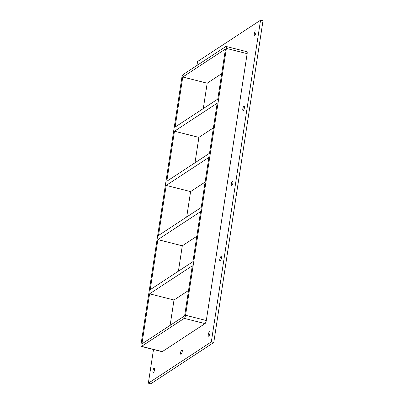 <?xml version="1.0" encoding="UTF-8"?>
<svg xmlns="http://www.w3.org/2000/svg" width="404" height="404" viewBox="0 0 404 404"><rect width="100%" height="100%" fill="white"/><g stroke="black" fill="none" stroke-linecap="round" stroke-linejoin="round"><path stroke-width="0.61" d="M255.459 30.921A2.308 0.687 104.2 0 1 255.687 30.866A2.308 0.687 104.2 0 1 255.868 32.921A2.308 0.687 104.2 0 1 254.788 35.284A2.308 0.687 104.2 0 1 254.555 35.34A2.308 0.687 104.2 0 1 254.379 33.285A2.308 0.687 104.2 0 1 255.459 30.921M181.77 349.925A2.308 0.687 104.2 0 1 182.002 349.869A2.308 0.687 104.2 0 1 182.179 351.924A2.308 0.687 104.2 0 1 181.098 354.288A2.308 0.687 104.2 0 1 180.871 354.343A2.308 0.687 104.2 0 1 180.689 352.288A2.308 0.687 104.2 0 1 181.77 349.925M243.945 106.141A2.308 0.687 104.2 0 1 244.178 106.08A2.308 0.687 104.2 0 1 244.359 108.136A2.308 0.687 104.2 0 1 243.279 110.499A2.308 0.687 104.2 0 1 243.046 110.56A2.308 0.687 104.2 0 1 242.87 108.504A2.308 0.687 104.2 0 1 243.945 106.141M232.436 181.356A2.308 0.687 104.2 0 1 232.669 181.3A2.308 0.687 104.2 0 1 232.845 183.355A2.308 0.687 104.2 0 1 231.77 185.719A2.308 0.687 104.2 0 1 231.537 185.774A2.308 0.687 104.2 0 1 231.361 183.719A2.308 0.687 104.2 0 1 232.436 181.356M220.927 256.575A2.308 0.687 104.2 0 1 221.16 256.52A2.308 0.687 104.2 0 1 221.336 258.575A2.308 0.687 104.2 0 1 220.261 260.939A2.308 0.687 104.2 0 1 220.029 260.994A2.308 0.687 104.2 0 1 219.847 258.939A2.308 0.687 104.2 0 1 220.927 256.575M209.418 331.795A2.308 0.687 104.2 0 1 209.651 331.74A2.308 0.687 104.2 0 1 209.828 333.79A2.308 0.687 104.2 0 1 208.752 336.153A2.308 0.687 104.2 0 1 208.52 336.214A2.308 0.687 104.2 0 1 208.338 334.159A2.308 0.687 104.2 0 1 209.418 331.795M154.121 368.059A2.308 0.687 104.2 0 1 154.348 368.004A2.308 0.687 104.2 0 1 154.53 370.059A2.308 0.687 104.2 0 1 153.449 372.417A2.308 0.687 104.2 0 1 153.217 372.478A2.308 0.687 104.2 0 1 153.04 370.423A2.308 0.687 104.2 0 1 154.121 368.059M192.925 261.666L150.222 289.673L157.878 239.623L200.581 211.62L192.925 261.666M149.586 293.824L192.289 265.822L184.628 315.867L141.93 343.875L149.586 293.824L174.003 300L188.517 290.481M201.217 207.464L158.514 235.471L166.175 185.421L208.878 157.419L201.217 207.464M157.878 239.623L182.295 245.799L196.809 236.279M209.514 153.262L166.812 181.27L174.467 131.219L217.17 103.217L209.514 153.262M166.175 185.421L190.592 191.597L205.106 182.078M174.467 131.219L198.884 137.395L195.001 162.782M190.592 191.597L186.709 216.983M174.003 300L170.119 325.387M182.295 245.799L178.411 271.185M217.806 99.061L175.104 127.068L182.765 77.018L225.467 49.015L217.806 99.061M198.884 137.395L213.398 127.876M221.69 73.674L207.181 83.194L203.293 108.58M207.181 83.194L182.765 77.018M153.5 349.521L148.349 383.184L211.327 341.88L260.55 20.2L197.571 61.504L196.97 65.458M247.142 53.656A2.636 0.783 -75.8 0 0 246.864 51.702L226.114 46.455A2.636 0.783 104.2 0 1 226.386 48.409L247.142 53.656L206.308 320.513L185.552 315.266A2.636 0.783 104.2 0 1 184.249 318.362L205.005 323.609A2.636 0.783 -75.8 0 0 206.308 320.513M162.302 351.611L141.546 346.364A2.636 0.783 104.2 0 1 141.279 346.43L162.034 351.677A2.636 0.783 -75.8 0 0 162.302 351.611L205.005 323.609M148.349 383.184L150.793 383.8L213.772 342.496L262.994 20.816L260.55 20.2M213.772 342.496L211.327 341.88M141.279 346.43A2.636 0.783 104.2 0 1 141.006 344.481L181.84 77.624A2.636 0.783 104.2 0 1 183.143 74.528L225.846 46.521A2.636 0.783 104.2 0 1 226.114 46.455M141.546 346.364L184.249 318.362M185.552 315.266L226.386 48.409"/></g></svg>
